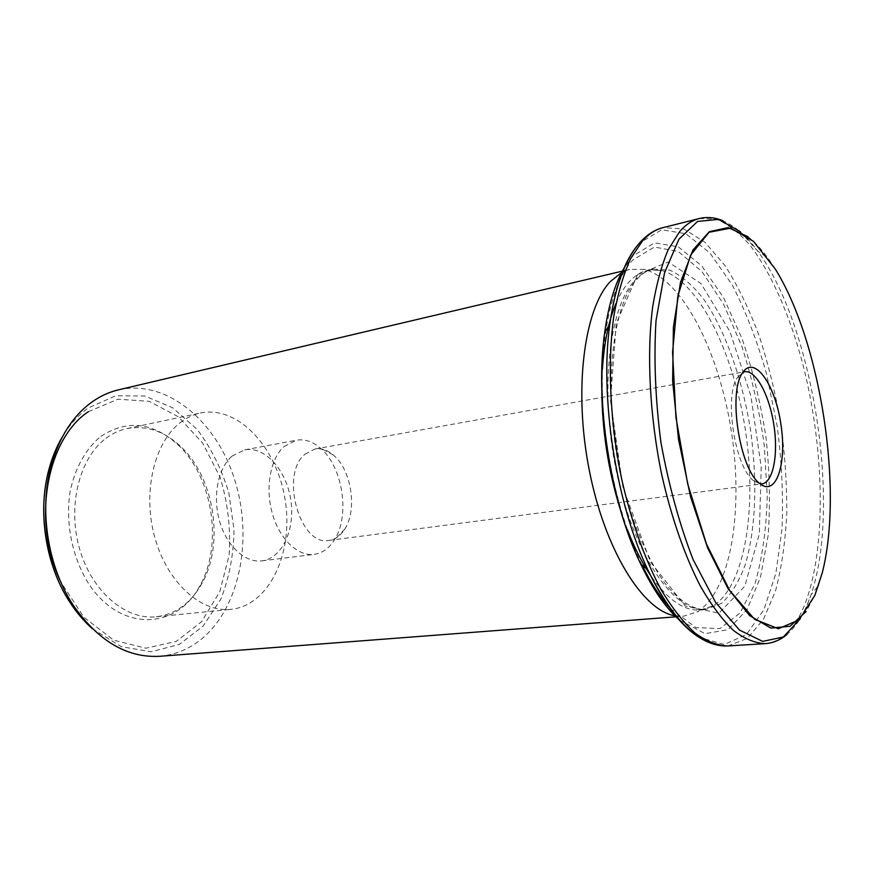 <?xml version="1.0" encoding="UTF-8"?>
<svg xmlns="http://www.w3.org/2000/svg" width="874" height="874" viewBox="0 0 874 874"><rect width="100%" height="100%" fill="white"/><g stroke="black" fill="none" stroke-linecap="round" stroke-linejoin="round"><path stroke-width="0.66" stroke-dasharray="4.37 3.28" d="M304.95 454.207L314.946 449.007C321.25 448.001 327.389 450.023 333.355 455.059C351.37 469.644 357.586 509.695 344.826 529.043C340.674 535.664 335.43 539.444 329.116 540.394C300.197 547.069 279.516 474.669 304.95 454.207M760.293 483.934L753.574 480.722C734.837 467.229 723.77 395.867 737.536 377.328L742.966 372.237M674.903 615.766L683.392 616.246L696.96 611.975C730.937 591.534 743.741 510.46 731.33 431.232C719.16 351.971 682.408 278.577 643.843 269.389L629.608 269.421L625.194 270.809M622.441 272.054L621.665 272.459M118.416 389.859C164.989 379.283 213.092 418.165 232.681 473.719C252.488 529.262 243.387 596.833 208.515 632.623C194.651 646.662 178.383 654.55 159.724 656.287M100.925 436.334C126.872 419.542 152.327 422.153 177.28 444.167C212.928 476.297 223.624 545.278 199.381 586.694C176.756 628.821 122.633 632.481 90.328 586.225C72.76 560.07 64.993 523.854 70.117 491.527C75.055 467.863 86.034 448.493 100.925 436.334M106.027 438.289C112.593 433.384 119.618 430.139 127.08 428.555C146.067 425.168 163.689 430.915 179.957 445.795C214.556 476.975 224.968 544.141 201.435 584.335C190.445 603.442 175.39 614.258 156.271 616.782C125.769 620.19 91.814 591.72 79.578 548.872C67.145 506.112 79.425 457.867 106.027 438.289M616.072 303.245C619.753 294.713 623.949 287.775 628.657 282.422C634.458 275.9 640.729 271.858 647.47 270.295L660.81 270.306C697.736 279.243 733.275 351.261 745.227 429.079C757.397 506.865 745.347 586.257 712.867 605.955L700.15 610.008C684.058 611.21 667.507 599.64 650.496 575.3M627.27 529.426L620.179 509.105M601.815 390.678L602.415 369.167M284.061 446.538L296.417 440.212C304.567 438.868 312.455 441.414 320.103 447.859C342.728 466.159 350.398 515.627 334.381 539.924C329.05 548.38 322.298 553.198 314.127 554.378C297.881 556.574 279.538 539.214 272.327 513.508C265.008 487.845 270.361 458.664 284.061 446.538M232.047 456.108L244.676 449.859C264.942 446.013 286.301 469.939 290.725 499.557C295.478 529.12 282.368 558.388 261.894 560.868C245.321 563.096 226.781 546.316 219.625 521.363C212.371 496.465 218.008 468.038 232.047 456.108M179.935 422.885C186.348 417.848 193.22 414.56 200.528 413.009C238.526 405.099 277.451 448.144 285.208 500.409C293.642 552.565 269.585 605.376 230.976 609.353C201.096 612.729 167.393 582.805 154.927 537.936C142.265 493.176 153.955 442.921 179.935 422.885M679.59 620.147L705.1 633.694L728.108 629.608L746.899 609.888L760.413 577.474L768.137 535.653C770.409 504.254 769.677 471.348 765.93 436.924C760.566 402.564 752.634 369.888 742.157 338.883L723.617 297.772L701.888 266.067L678.3 246.839L654.582 242.83L632.842 255.973L624.102 268.045M641.975 564.954C619.415 518.872 603.89 451.552 602.383 391.049C600.941 330.536 613.22 281.548 632.601 260.146L654.418 247.047L678.257 251.493L701.888 271.464L723.519 304.086L741.764 346.115C751.946 377.688 759.451 410.769 764.269 445.358L767.263 496.093C766.389 528.825 762.336 557.896 755.103 583.319L740.114 612.914L719.936 628.603L695.89 627.554L669.987 608.129M727.922 645.952L747.39 638.359L763.472 619.295L775.566 590.748C781.585 567.783 785.322 542.088 786.786 513.65C786.95 484.294 784.95 454.262 780.788 423.562C775.467 393.049 768.268 363.824 759.211 335.889C749.215 309.232 737.864 285.874 725.169 265.805L705.001 242.262L683.916 228.966L663.06 227.622M699.255 218.544L715.893 219.024C727.288 223.635 738.508 232.2 749.564 244.709C771.272 272.579 790.02 315.733 802.977 364.764C825.045 451.137 826.695 552.281 803.567 607.441C793.963 629.892 781.17 641.964 765.176 643.646M800.365 618.628L806.866 605.824L810.996 594.888C841.4 506.352 813.476 326.308 757.692 251.133L740.365 231.73M748.013 236.734C754.765 241.989 761.352 249.046 767.776 257.928C820.282 328.995 847.059 501.731 818.545 585.361L814.677 595.675L806.134 611.538M637.583 274.633L668.228 261.992L700.992 283.547L729.943 331.563L750.908 396.162L761.21 467.077L759.309 533.97L744.801 586.214L718.887 613.177L685.238 606.086L650.398 561.851L622.944 487.397L610.5 400.368L616.225 323.391L637.583 274.633M634.153 281.155C639.921 274.633 646.148 270.59 652.856 269.039L670.019 270.186C681.742 275.725 693.104 285.579 704.105 299.738C725.442 331.049 742.048 378.256 750.263 428.293C757.594 478.482 756.054 528.486 745.205 564.79C739.011 581.625 731.167 594.451 721.662 603.279L705.668 609.571C675.252 613.035 635.649 558.06 617.579 476.811C599.313 395.693 608.129 309.593 634.153 281.155M88.405 411.665L117.957 399.2L149.093 401.308L178.296 416.745L202.681 443.107L220.128 477.291C227.874 502.867 230.878 528.857 229.108 555.263L219.745 591.742L201.665 621.622L176.264 641.418L145.871 648.213L113.773 640.205L84.002 617.361L60.743 581.92M92.349 628.712L121.147 646.629L151.147 651.764L179.29 644.433L203.118 626.134L220.838 599.127C229.272 577.692 233.664 554.575 234.003 529.764L228.868 493.056C221.734 469.218 211.169 448.012 197.163 429.44L172.724 407.787L144.8 395.998L115.696 395.791L88.198 407.994C78.289 415.084 69.745 424.6 62.546 436.541M638.053 244.742L639.473 243.136L661.673 229.764L685.839 233.719L709.906 253.001L732.204 284.88C745.784 311.297 757.266 341.133 766.673 374.367L777.172 425.999C781.717 461.308 783.344 495.46 782.055 528.464L775.861 573.344L763.865 609.79L746.407 634.535L724.284 644.488L698.916 637.212M329.116 540.394L761.964 483.901M314.946 449.007L744.572 371.756M753.574 480.722L759.539 483.333M737.536 377.328L742.441 373.034M675.973 616.815L683.392 616.246M625.347 270.427L629.608 269.421M179.957 445.795L177.28 444.167M201.435 584.335L199.381 586.694M660.81 270.306L643.843 269.389M712.867 605.955L696.96 611.975M333.355 455.059L320.103 447.859M344.826 529.043L334.381 539.924M775.238 268.974L767.776 257.928L757.692 251.133C746.713 236.177 735.11 226.049 722.896 220.74M822.325 572.579L818.545 585.361L810.996 594.888L806.669 606.053C801.349 618.257 794.805 627.696 787.048 634.393M700.15 610.008L705.668 609.571C693.694 609.866 680.759 601.924 666.829 585.722C648.552 562.015 631.52 522.586 620.933 476.592C602.35 394.349 611.647 307.167 635.977 280.336C641.265 274.163 646.891 270.394 652.856 269.039L647.47 270.295M261.894 560.868L314.127 554.378M244.676 449.859L296.417 440.212M156.271 616.782L230.976 609.353M127.08 428.555L200.528 413.009"/><path stroke-width="1.31" d="M742.966 372.237L744.572 371.756C755.748 369.68 769.317 394.961 773.829 424.644C778.516 454.294 773.239 482.492 761.964 483.901L760.293 483.934M814.841 595.456L798.912 619.961L778.352 628.745L754.579 619.262L729.724 590.562L706.487 544.065L687.729 484.076L675.93 417.379L672.587 352.124L677.863 296.078L690.668 255.077L709.043 232.266L730.697 228.169L753.399 241.29L775.238 268.974C820.631 341.636 843.574 489.571 822.325 572.579L814.841 595.456M742.539 372.881C754.087 354.418 774.987 383.883 780.821 423.737C787.245 463.504 776.145 497.677 759.539 483.333C739.71 469.021 727.867 392.677 742.441 373.034L742.539 372.881M621.665 272.459L610.139 281.723C583.919 309.516 573.442 390.514 589.316 470.441C605.016 550.434 642.925 610.631 674.903 615.766M625.194 270.809L622.441 272.054M675.973 616.815L159.724 656.287C126.861 658.089 97.899 640.871 72.848 604.633C47.666 566.177 38.904 509.673 51.26 465.394C59.377 436.858 72.968 415.718 92.032 401.964C100.357 396.075 109.152 392.044 118.416 389.859L622.375 271.126M650.496 575.3C641.997 562.703 634.262 547.408 627.27 529.426M620.179 509.105C608.304 470.518 602.186 431.046 601.815 390.678M602.415 369.167C604.163 342.379 608.719 320.408 616.072 303.245M624.102 268.045C614.935 283.657 608.468 305.135 604.688 332.491C594.855 401.133 610.38 501.239 640.544 563.686C652.747 589.284 665.769 608.096 679.59 620.147M669.987 608.129C660.143 597.259 650.802 582.871 641.975 564.954M642.718 240.601L630.558 258.682C623.49 274.305 617.929 293.303 613.898 315.678C607.255 362.776 609.986 422.765 621.862 479.924C631.531 522.259 645.274 560.31 661.29 590.005C672.281 608.162 683.512 622.506 695.005 633.027C706.411 641.254 717.39 645.569 727.922 645.952L765.176 643.646C755.049 643.209 744.451 638.796 733.406 630.394C722.263 619.655 711.316 605.026 700.587 586.509C684.888 556.235 671.33 517.452 661.64 474.331C649.71 416.111 646.585 355.084 652.605 307.309C656.319 284.629 661.52 265.401 668.217 249.636L679.775 231.446C685.817 224.563 692.317 220.27 699.255 218.544L663.06 227.622C655.828 229.414 649.043 233.74 642.718 240.601M740.365 231.73L718.603 219.374L697.561 221.428L678.923 239.225L664.524 272.808L656.035 320.518C653.708 358.373 655.325 398.915 660.886 442.157C668.686 485.048 679.415 524.182 693.093 559.546L715.642 602.448L739.535 630.099L762.685 641.407L783.366 636.993L800.365 618.628M806.134 611.538L790.03 626.276L770.824 628.078L749.619 615.58L727.955 588.475L707.634 547.943L690.58 496.814L678.519 439.425L672.63 381.075L673.395 327.171L680.485 282.389L692.94 250.008L709.36 231.665L728.206 227.568L748.013 236.734M60.743 581.92C31.475 521.854 46.562 439.196 88.405 411.665M62.546 436.541C56.81 446.155 52.32 456.938 49.075 468.868C37.243 511.246 45.612 565.183 69.712 601.989C76.42 612.368 83.97 621.283 92.349 628.712M698.916 637.212C681.086 626.101 664.131 603.792 648.071 570.285C616.126 503.948 599.509 396.818 609.866 323.926C615.034 287.131 624.429 260.736 638.053 244.742M663.06 227.622C655.161 229.6 647.798 234.188 640.981 241.388C625.718 257.874 615.34 285.383 609.866 323.926L604.688 332.491C594.659 401.461 610.096 500.999 640.544 563.686L648.071 570.285C673.603 621.742 700.216 646.957 727.922 645.952M622.856 271.006L625.347 270.427M51.26 465.394L49.075 468.868C37.189 511.334 45.524 565.107 69.712 601.989L72.848 604.633M722.896 220.74C714.91 217.407 707.033 216.676 699.255 218.544M765.176 643.646C773.151 643.067 780.449 639.986 787.048 634.393"/></g></svg>
